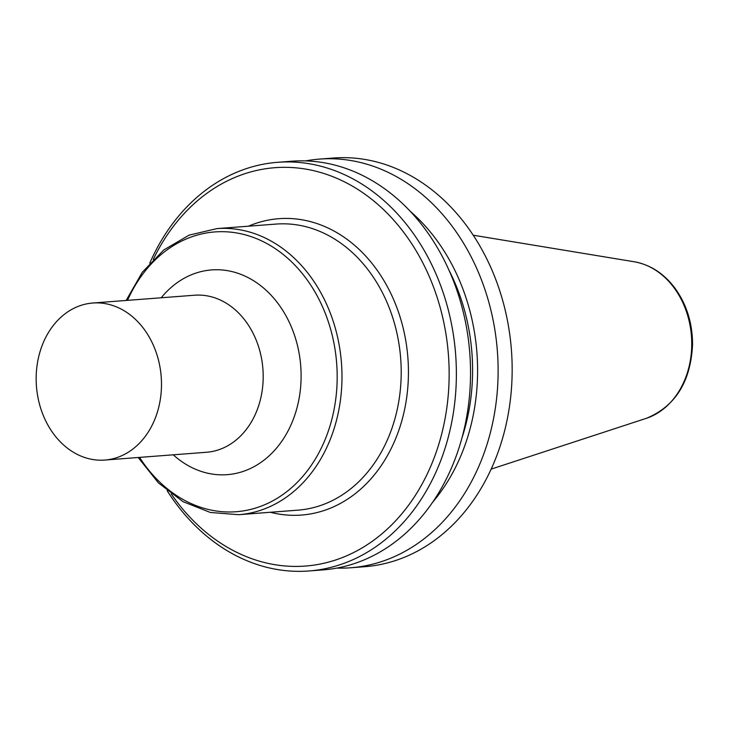 <?xml version="1.0" encoding="UTF-8"?>
<svg xmlns="http://www.w3.org/2000/svg" width="729" height="729" viewBox="0 0 729 729"><rect width="100%" height="100%" fill="white"/><g stroke="black" fill="none" stroke-linecap="round" stroke-linejoin="round"><path stroke-width="1.09" d="M116.941 457.593A78.75 62.557 85.6 0 1 104.839 460.054A78.75 62.557 85.6 0 1 36.45 386.306A78.75 62.557 85.6 0 1 92.811 303.018A78.75 62.557 85.6 0 1 160.307 369.047A78.75 62.557 85.6 0 1 116.941 457.593M305.651 160.899A204.94 162.804 85.6 0 1 319.384 159.104L333.426 158.029A204.94 162.804 85.6 0 1 509.079 329.873A204.94 162.804 85.6 0 1 396.23 560.3A204.94 162.804 85.6 0 1 364.728 566.697L350.685 567.773A204.94 162.804 85.6 0 1 336.844 568.091M319.384 159.104A204.94 162.804 85.6 0 1 495.037 330.948A204.94 162.804 85.6 0 1 382.187 561.376A204.94 162.804 85.6 0 1 350.685 567.773M410.336 211.374A187.016 148.57 85.6 0 1 432.616 502.263M449.091 270.423A180.728 143.577 85.6 0 1 461.931 438.001M149.764 263.151A204.94 162.804 85.6 0 1 277.649 162.303L291.8 161.218A204.94 162.804 85.6 0 1 467.453 333.062A204.94 162.804 85.6 0 1 354.613 563.49A204.94 162.804 85.6 0 1 323.111 569.887L308.95 570.971A204.94 162.804 85.6 0 1 167.196 490.772M277.649 162.303A204.94 162.804 85.6 0 1 453.292 334.146A204.94 162.804 85.6 0 1 340.452 564.574A204.94 162.804 85.6 0 1 308.95 570.971M153.272 259.424A199.773 158.703 85.6 0 1 415.22 249.291A199.773 158.703 85.6 0 1 336.133 559.826A199.773 158.703 85.6 0 1 171.233 493.925M127.52 300.357A140.305 111.464 85.6 0 1 312.185 287.363A140.305 111.464 85.6 0 1 257.802 507.348A140.305 111.464 85.6 0 1 139.549 457.393M92.811 303.018L194.515 295.227A78.75 62.557 85.6 0 1 262.012 361.256A78.75 62.557 85.6 0 1 218.645 449.802A78.75 62.557 85.6 0 1 206.544 452.262L104.839 460.054M161.218 297.778A102.671 81.557 85.6 0 1 289.358 322.437A102.671 81.557 85.6 0 1 243.03 471.453A102.671 81.557 85.6 0 1 173.247 454.814M646.486 418.273A80.008 63.56 85.6 0 1 646.167 418.382L646.505 418.264A80.008 63.56 85.6 0 0 691.438 335.932A80.008 63.56 85.6 0 0 634.166 261.757C650.441 264.718 664.119 273.621 675.182 288.465C686.764 304.713 692.55 323.448 692.55 344.662C690.682 381.75 675.327 406.29 646.505 418.264M248.452 226.2A148.616 118.062 85.6 0 1 402.171 324.195A148.616 118.062 85.6 0 1 324.369 510.418A148.616 118.062 85.6 0 1 270.368 512.268M126.144 300.466L142.319 272.236L163.715 250.011L189.084 235.148L216.868 228.614L276.081 224.076A143.458 113.961 85.6 0 1 399.045 344.37A143.458 113.961 85.6 0 1 320.049 505.671A143.458 113.961 85.6 0 1 297.997 510.154L238.775 514.692L210.326 512.46L182.988 501.643L158.457 482.926L138.173 457.493M216.868 228.614A143.458 113.961 85.6 0 1 339.823 348.909A143.458 113.961 85.6 0 1 260.827 510.209A143.458 113.961 85.6 0 1 238.775 514.692M634.166 261.757L473.23 235.212M646.167 418.382L491.146 469.121"/></g></svg>

